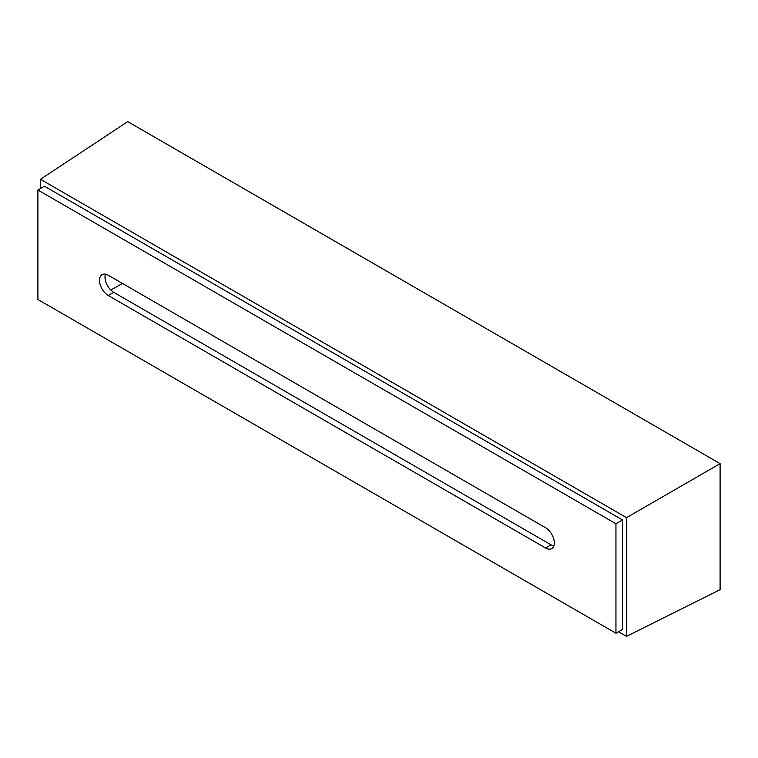 <?xml version="1.0" encoding="UTF-8"?>
<svg xmlns="http://www.w3.org/2000/svg" width="758" height="758" viewBox="0 0 758 758"><rect width="100%" height="100%" fill="white"/><g stroke="black" fill="none" stroke-linecap="round" stroke-linejoin="round"><path stroke-width="1.14" d="M37.9 190.031L37.9 299.495L615.951 633.233L615.951 523.769L37.9 190.031L44.476 186.241L622.526 519.969L622.526 629.434L615.951 633.233M108.29 295.525A12.403 7.163 60 0 1 99.516 280.337A12.403 7.163 60 0 1 102.093 274.661A12.403 7.163 60 0 1 108.29 275.277L545.561 527.739A12.403 7.163 60 0 1 554.325 542.918A12.403 7.163 60 0 1 551.758 548.593A12.403 7.163 60 0 1 545.561 547.987L108.29 295.525L113.766 292.361L551.038 544.822A12.403 7.163 -120 0 0 553.861 545.912M720.1 463.631L127.723 121.631L40.468 179.295L626.525 517.657L720.1 463.631L720.1 589.639L626.525 636.369L618.519 631.746M40.468 188.553L40.468 179.295M626.525 517.657L626.525 636.369M622.526 519.969L615.951 523.769M105.466 274.188A12.403 7.163 -120 0 0 105.002 277.172A12.403 7.163 -120 0 0 113.766 292.361M122.455 283.454L110.81 290.068M545.561 547.987L551.038 544.822"/></g></svg>
